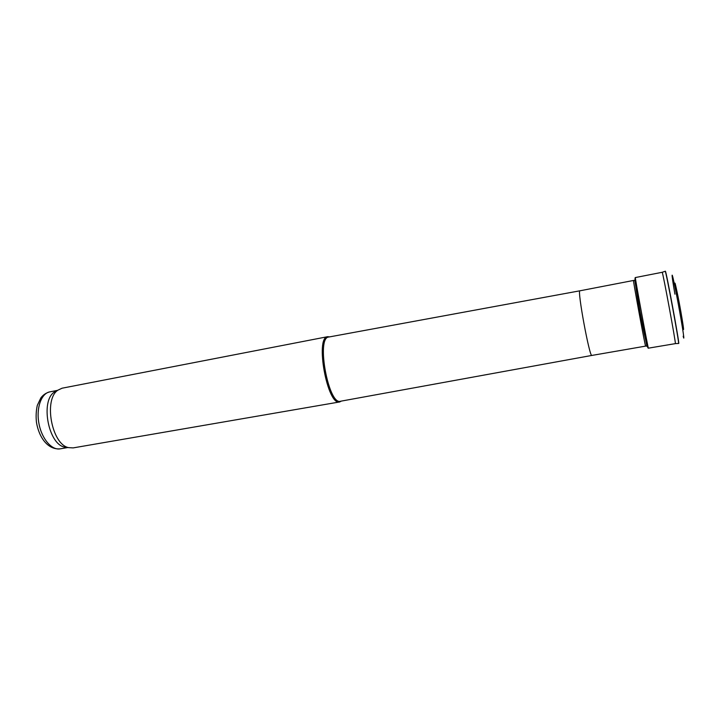 <?xml version="1.0" encoding="UTF-8"?>
<svg xmlns="http://www.w3.org/2000/svg" width="720" height="720" viewBox="0 0 720 720"><rect width="100%" height="100%" fill="white"/><g stroke="black" fill="none" stroke-linecap="round" stroke-linejoin="round"><path stroke-width="1.08" d="M682.902 327.429C685.008 336.249 681.849 316.008 678.123 297.027C674.271 278.334 673.893 278.361 676.98 297.108M678.681 343.467L678.735 343.467C679.734 344.169 666.153 270.648 665.388 271.215L665.352 271.188M678.51 343.467L675.36 343.602C676.152 344.025 662.859 272.043 662.193 272.286L635.355 277.56C634.554 275.679 648.405 350.649 648.405 348.165C646.515 350.514 632.835 276.453 635.355 277.56M634.527 280.296L633.501 280.458C632.664 278.73 645.534 348.435 645.624 346.113L646.641 345.897M645.624 346.113L591.885 355.428C589.671 358.074 577.008 289.512 579.933 290.799L328.725 337.041C315.945 337.437 328.572 405.792 340.578 401.229L591.849 355.428M329.625 336.879L327.663 336.69C314.748 337.311 327.492 406.341 339.714 401.94L341.379 401.076M327.663 336.69L62.091 388.197L57.888 390.177C43.425 399.456 51.723 444.348 68.499 447.624L73.125 447.903L339.714 401.94M57.627 390.393L54.252 392.13C40.347 401.058 48.267 443.925 64.404 447.075L68.004 447.462M683.172 336.222C685.557 345.762 680.976 317.259 676.116 292.635C671.247 267.876 670.752 270.342 674.928 294.192M678.735 343.467L678.573 343.467C679.509 343.89 666.045 270.981 665.235 271.278L665.163 271.305M646.956 346.455L640.116 312.003L634.761 280.26M57.528 390.366L49.716 391.887C41.247 393.426 36.027 408.078 38.925 423.45C41.706 438.84 51.804 450.549 60.237 448.839L67.824 447.534M665.388 271.215L662.193 272.286M675.342 343.629L648.405 348.165M579.933 290.799L633.501 280.458M64.404 447.075L68.499 447.624M54.252 392.13L57.888 390.177M49.716 391.887C46.098 392.868 43.155 394.866 40.878 397.863L37.314 405.36C36.108 410.661 35.82 416.295 36.45 422.262C38.907 437.391 47.844 449.991 60.237 448.839"/></g></svg>
